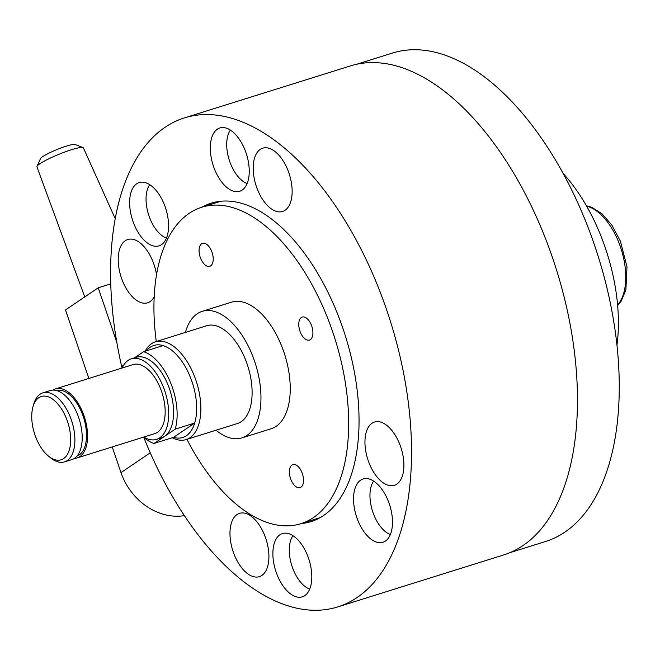 <?xml version="1.0" encoding="UTF-8"?>
<svg xmlns="http://www.w3.org/2000/svg" width="660" height="660" viewBox="0 0 660 660"><rect width="100%" height="100%" fill="white"/><g stroke="black" fill="none" stroke-linecap="round" stroke-linejoin="round"><path stroke-width="0.99" d="M156.28 341.534A165.8 87.821 72.6 0 1 201.737 207.248A165.8 87.821 72.6 0 1 326.287 314.729A165.8 87.821 72.6 0 1 300.861 523.693A165.8 87.821 72.6 0 1 186.92 439.337M185.419 332.401A66.322 35.128 72.6 0 1 202.191 311.355L231.478 302.181A66.322 35.128 72.6 0 1 281.292 345.172A66.322 35.128 72.6 0 1 271.12 428.761L241.84 437.935A66.322 35.128 72.6 0 1 216.059 430.213M202.191 311.355A66.322 35.128 72.6 0 1 252.013 354.346A66.322 35.128 72.6 0 1 241.84 437.935M155.455 341.789L206.695 325.735A51.249 27.142 72.6 0 1 245.198 358.957A51.249 27.142 72.6 0 1 237.336 423.547L186.095 439.601A51.249 27.142 -107.4 0 0 193.957 375.012A51.249 27.142 -107.4 0 0 155.455 341.789A51.249 27.142 -107.4 0 0 145.15 351.202M172.26 437.745A51.249 27.142 -107.4 0 0 186.095 439.601M146.47 350.79A48.23 25.55 72.6 0 1 190.146 376.695A48.23 25.55 72.6 0 1 173.58 437.332L154.052 443.446L164.62 436.301A42.207 22.358 -107.4 0 0 169.084 387.742A42.207 22.358 -107.4 0 0 136.199 357.299L131.315 358.825A42.207 22.358 -107.4 0 0 128.131 360.376A42.207 22.358 -107.4 0 0 122.133 368.024M301.909 472.436A12.061 6.385 72.6 0 1 300.061 487.633A12.061 6.385 72.6 0 1 291.002 479.812A12.061 6.385 72.6 0 1 292.85 464.615A12.061 6.385 72.6 0 1 301.909 472.436M301.323 317.501A12.061 6.385 72.6 0 1 302.23 317.064A12.061 6.385 72.6 0 1 311.627 325.76A12.061 6.385 72.6 0 1 310.357 339.636A12.061 6.385 72.6 0 1 309.441 340.073A12.061 6.385 72.6 0 1 300.044 331.378A12.061 6.385 72.6 0 1 301.323 317.501M200.689 258.505A12.061 6.385 72.6 0 1 202.537 243.309A12.061 6.385 72.6 0 1 211.596 251.13A12.061 6.385 72.6 0 1 209.748 266.326A12.061 6.385 72.6 0 1 200.689 258.505M154.192 296.851A33.157 17.564 72.6 0 1 150.109 301.579A33.157 17.564 72.6 0 1 147.601 302.8A33.157 17.564 72.6 0 1 121.762 278.875A33.157 17.564 72.6 0 1 125.276 240.727A33.157 17.564 72.6 0 1 127.776 239.506A33.157 17.564 72.6 0 1 156.527 274.791M264.445 534.856A33.157 17.564 72.6 0 1 259.363 576.65A33.157 17.564 72.6 0 1 234.448 555.151A33.157 17.564 72.6 0 1 239.539 513.356A33.157 17.564 72.6 0 1 264.445 534.856M372.009 423.25A33.157 17.564 72.6 0 1 374.517 422.029A33.157 17.564 72.6 0 1 400.356 445.954A33.157 17.564 72.6 0 1 396.841 484.102A33.157 17.564 72.6 0 1 394.342 485.323A33.157 17.564 72.6 0 1 368.495 461.398A33.157 17.564 72.6 0 1 372.009 423.25M257.672 189.973A33.157 17.564 72.6 0 1 262.754 148.178A33.157 17.564 72.6 0 1 287.669 169.678A33.157 17.564 72.6 0 1 282.579 211.472A33.157 17.564 72.6 0 1 257.672 189.973M121.96 367.752A256.245 135.721 72.6 0 1 184.47 117.884L350.394 65.918A256.245 135.721 72.6 0 1 542.883 232.023A256.245 135.721 72.6 0 1 503.58 554.969L337.648 606.944A256.245 135.721 72.6 0 1 145.159 440.831A256.245 135.721 72.6 0 1 143.773 437.382M184.47 117.884A256.245 135.721 72.6 0 1 376.959 283.998A256.245 135.721 72.6 0 1 337.648 606.944M202.034 207.157A166.856 88.374 72.6 0 1 211.183 203.181A166.856 88.374 72.6 0 1 336.526 311.347A166.856 88.374 72.6 0 1 310.934 521.647A166.856 88.374 72.6 0 1 301.15 523.603M304.763 595.634A33.157 17.564 72.6 0 1 302.255 596.846A33.157 17.564 72.6 0 1 276.416 572.929A33.157 17.564 72.6 0 1 279.923 534.773A33.157 17.564 72.6 0 1 282.43 533.56A33.157 17.564 72.6 0 1 308.269 557.486A33.157 17.564 72.6 0 1 304.763 595.634M161.518 244.637A33.157 17.564 72.6 0 1 159.011 245.85A33.157 17.564 72.6 0 1 133.171 221.933A33.157 17.564 72.6 0 1 136.686 183.777A33.157 17.564 72.6 0 1 139.194 182.564A33.157 17.564 72.6 0 1 165.033 206.481A33.157 17.564 72.6 0 1 161.518 244.637M385.432 541.052A33.157 17.564 72.6 0 1 382.924 542.264A33.157 17.564 72.6 0 1 357.085 518.347A33.157 17.564 72.6 0 1 360.599 480.191A33.157 17.564 72.6 0 1 363.107 478.978A33.157 17.564 72.6 0 1 388.946 502.895A33.157 17.564 72.6 0 1 385.432 541.052M242.195 190.055A33.157 17.564 72.6 0 1 239.687 191.268A33.157 17.564 72.6 0 1 213.848 167.343A33.157 17.564 72.6 0 1 217.354 129.195A33.157 17.564 72.6 0 1 219.862 127.974A33.157 17.564 72.6 0 1 245.701 151.899A33.157 17.564 72.6 0 1 242.195 190.055M166.452 238.103A30.145 15.964 72.6 0 1 148.508 214.393A30.145 15.964 72.6 0 1 149.721 184.676M390.365 534.517A30.145 15.964 72.6 0 1 372.421 510.807A30.145 15.964 72.6 0 1 373.634 481.09M247.129 183.521A30.145 15.964 72.6 0 1 229.177 159.811A30.145 15.964 72.6 0 1 230.398 130.094M309.697 589.108A30.145 15.964 72.6 0 1 291.745 565.389A30.145 15.964 72.6 0 1 292.957 535.681M84.752 296.926L36.944 166.864A25.096 3.341 -22.2 0 1 37.001 166.353A25.096 3.341 -22.2 0 1 39.872 163.754A25.096 3.341 -22.2 0 1 63.847 152.377A25.096 3.341 -22.2 0 1 83.02 147.576A25.096 3.341 -22.2 0 1 83.407 147.898L115.236 218.65M83.02 147.576L75.083 144.49A18.851 2.508 157.8 0 0 60.679 148.096A18.851 2.508 157.8 0 0 42.669 156.643A18.851 2.508 157.8 0 0 40.508 158.598L37.001 166.353M184.379 515.633A57.28 47.982 -124.1 0 1 120.986 472.593L112.233 446.935M88.869 378.444L65.497 309.952L98.224 287.81L110.764 283.882M116.803 342.26L98.224 287.81M616.952 345.213A135.655 71.849 -107.4 0 0 563.17 173.506M76.956 456.085A34.369 18.199 -107.4 0 0 79.208 454.946A34.369 18.199 -107.4 0 0 82.962 415.726A34.369 18.199 -107.4 0 0 56.422 390.505M74.349 458.395A36.176 19.156 -107.4 0 0 77.146 457.924A36.176 19.156 -107.4 0 0 79.885 456.605A36.176 19.156 -107.4 0 0 83.713 414.983A36.176 19.156 -107.4 0 0 55.522 388.888A36.176 19.156 -107.4 0 0 52.957 390.101M77.146 457.924L154.745 433.62A36.176 19.156 -107.4 0 0 157.476 432.3A36.176 19.156 -107.4 0 0 161.312 390.679A36.176 19.156 -107.4 0 0 133.122 364.576L55.522 388.888M143.756 437.06A42.207 22.358 -107.4 0 0 156.552 439.379A42.207 22.358 -107.4 0 0 159.737 437.827A42.207 22.358 -107.4 0 0 164.208 389.268A42.207 22.358 -107.4 0 0 131.315 358.825M48.485 456.142L50.68 457.924A36.176 19.156 -107.4 0 0 64.457 461.901A36.176 19.156 -107.4 0 0 67.196 460.573A36.176 19.156 -107.4 0 0 71.024 418.96A36.176 19.156 -107.4 0 0 42.834 392.857A36.176 19.156 -107.4 0 0 40.103 394.185A36.176 19.156 -107.4 0 0 33.784 403.994L33 406.709A33.157 17.564 72.6 0 1 38.791 397.716A33.157 17.564 72.6 0 1 66.206 417.995A33.157 17.564 72.6 0 1 63.624 458.576A33.157 17.564 72.6 0 1 48.485 456.142A33.157 17.564 72.6 0 1 33 406.709M64.457 461.901L71.783 459.608A36.176 19.156 -107.4 0 0 74.514 458.287A36.176 19.156 -107.4 0 0 78.342 416.666A36.176 19.156 -107.4 0 0 50.152 390.563L42.834 392.857M156.552 439.379L161.428 437.844A42.207 22.358 -107.4 0 0 164.62 436.301L175.18 429.157L194.7 423.043L173.58 437.332M194.7 423.043A48.23 25.55 -107.4 0 0 190.146 376.695A48.23 25.55 -107.4 0 0 163.094 345.584L143.566 351.697L134.516 357.827M123.626 365.195L122.446 365.986A48.23 25.55 -107.4 0 0 121.877 368.099M175.18 429.157A48.23 25.55 -107.4 0 0 170.626 382.808A48.23 25.55 -107.4 0 0 143.566 351.697M143.5 437.143A48.23 25.55 -107.4 0 0 154.052 443.446M509.767 552.709L545.457 541.53A255.94 135.556 -107.4 0 0 584.719 218.971A255.94 135.556 -107.4 0 0 392.452 53.056L356.763 64.234M150.241 452.801L120.986 472.593M586.649 206.192A54.26 28.743 72.6 0 1 618.437 241.552A54.26 28.743 72.6 0 1 617.595 304.978M300.861 523.693L320.092 517.671M201.737 207.248L220.968 201.226M586.418 205.78L591.731 207.248L602.233 213.972L611.869 225.134L620.433 241.255L627 266.838L625.894 289.913L621.192 301.158L617.636 305.448"/></g></svg>
